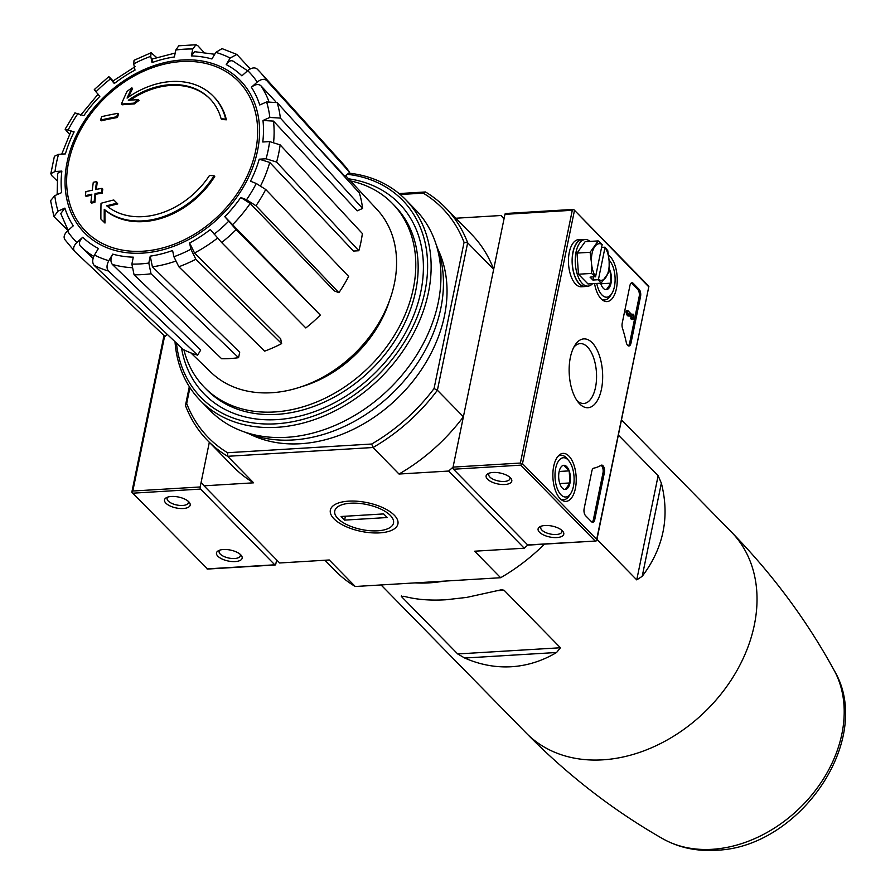 <?xml version="1.0" encoding="UTF-8"?>
<svg xmlns="http://www.w3.org/2000/svg" width="895" height="895" viewBox="0 0 895 895"><rect width="100%" height="100%" fill="white"/><g stroke="black" fill="none" stroke-linecap="round" stroke-linejoin="round"><path stroke-width="1.34" d="M464.729 658.038C480.011 664.739 495.573 667.648 511.425 666.741C527.278 665.723 542.325 660.98 556.578 652.489L560.449 647.756L504.098 590.252L501.524 589.738L466.675 597.412L445.799 599.773C429.969 600.702 416.13 599.56 404.283 596.361L401.352 596.462L457.703 653.954L464.729 658.038L556.578 652.489M401.486 595.79L401.352 596.462L404.025 596.294M443.685 581.168A143.636 109.872 135.6 0 1 429.22 582.858A143.636 109.872 135.6 0 1 415.101 582.891M642.218 576.313C663.564 548.064 669.941 517.008 661.349 483.155L658.138 475.681L636.748 579.882L642.218 576.313L661.349 483.155M596.965 539.293L636.748 579.882M618.356 435.082L658.138 475.681M276.644 559.923L275.783 564.13A1.577 0.761 -93.5 0 1 275.168 564.98A1.577 0.761 -93.5 0 1 274.787 564.801L200.581 489.084A1.577 0.761 -93.5 0 1 200.167 486.969L209.329 442.298L201.118 482.315L204.015 485.817L253.632 482.819L227.643 456.293L373.025 447.511L399.013 474.037L448.63 471.05L453.06 467.112L463.397 416.779L437.398 390.254A166.436 127.314 135.6 0 1 373.025 447.511L371.705 444.021L227.554 452.725A163.819 125.311 135.6 0 1 186.686 403.5L185.455 405.469L189.315 386.629M214.039 175.756A78.626 60.144 135.6 0 1 104.245 209.318L104.961 210.045A78.626 60.144 135.6 0 0 214.744 176.483L214.039 175.756A286.534 122 -168.4 0 0 209.486 175.465A74.442 56.944 135.6 0 1 106.673 205.794A282.943 131.923 6.8 0 1 117.088 203.232L117.793 203.948A282.943 131.923 6.8 0 0 107.523 206.476M117.088 203.232A280.84 2.774 -135.1 0 0 113.777 199.977A283.726 132.292 -173.2 0 0 101.023 203.299A282.641 125.591 81.7 0 0 100.889 219.018L101.594 219.734A274.642 2.719 44.9 0 1 104.972 223.056A283.458 125.949 -98.3 0 1 104.961 210.045M100.889 219.018A274.642 2.719 44.9 0 1 104.256 222.329L104.972 223.056M104.256 222.329A283.458 125.949 -98.3 0 1 104.245 209.318M221.121 118.789A286.534 122 11.6 0 1 225.674 119.069L226.379 119.796A286.534 122 11.6 0 0 221.826 119.505L221.121 118.789A74.442 56.944 135.6 0 0 209.721 98.573A74.442 56.944 135.6 0 0 128.332 100.274A282.943 108.094 -163.8 0 1 138.345 99.681L139.049 100.397A280.84 179.078 -33.9 0 0 134.351 103.921A283.726 108.396 16.2 0 0 122.1 104.805L121.384 104.077A283.726 108.396 16.2 0 1 133.646 103.193L134.351 103.921M128.589 97.04A283.458 146.993 -88.3 0 1 132.583 88.549L131.867 87.822A283.458 146.993 -88.3 0 0 127.079 98.092A78.626 60.144 135.6 0 1 213.234 96.168A78.626 60.144 135.6 0 1 225.674 119.069M213.592 96.537A78.626 60.144 135.6 0 1 213.95 96.895A78.626 60.144 135.6 0 1 226.379 119.796M131.867 87.822A274.642 175.118 146.1 0 0 127.079 91.391A282.641 146.567 91.7 0 0 121.384 104.077M133.646 103.193A280.84 179.078 -33.9 0 1 138.345 99.681M130.278 100.139A74.442 56.944 135.6 0 1 210.068 98.931M116.742 116.775A283.413 136.969 -93.5 0 1 117.793 113.352L118.498 114.079A283.413 136.969 -93.5 0 0 117.446 117.502L116.742 116.775A285.471 121.541 11.6 0 0 100.576 120.087L101.28 120.814A285.471 121.541 11.6 0 1 117.446 117.502M117.793 113.352A284.845 121.284 -168.4 0 0 101.627 116.663A278.681 134.675 86.5 0 0 100.576 120.087M96.537 181.629A286.534 122 -168.4 0 0 93.293 182.289A280.762 135.693 86.5 0 0 92.263 190.221A285.471 121.541 -168.4 0 0 85.886 191.642A278.681 134.675 86.5 0 0 85.417 195.658A284.845 121.284 11.6 0 1 91.793 194.237A280.762 135.693 86.5 0 0 90.932 202.348A283.413 120.668 11.6 0 1 94.165 201.688A281.712 136.152 -93.5 0 1 95.027 193.577A284.845 121.284 11.6 0 1 101.582 192.347L102.287 193.063A283.413 136.969 -93.5 0 1 102.768 189.058L102.052 188.33A285.471 121.541 -168.4 0 0 95.496 189.561A281.712 136.152 -93.5 0 1 96.537 181.629L97.242 182.356A281.712 136.152 -93.5 0 0 96.313 189.404M95.027 193.577L95.731 194.293A284.845 121.284 11.6 0 1 102.287 193.063M101.582 192.347A283.413 136.969 -93.5 0 1 102.052 188.33M85.417 195.658L86.121 196.374A284.845 121.284 11.6 0 1 91.693 195.132M90.932 202.348L91.637 203.076A283.413 120.668 11.6 0 1 94.87 202.415A281.712 136.152 -93.5 0 1 95.731 194.293M94.165 201.688L94.87 202.415M197.638 355.181L108.463 271.017C106.449 268.444 106.561 264.998 108.787 260.691L112.714 254.124C110.499 258.409 110.376 261.843 112.356 264.428L200.715 350.034L197.638 355.181A123.969 94.836 135.6 0 1 183.33 349.542L94.154 265.379C92.14 262.806 92.252 259.371 94.478 255.053L98.405 248.497A113.352 86.714 135.6 0 1 82.743 237.264L76.903 242.455C73.491 245.912 72.741 248.899 74.654 251.394L65.167 239.972C63.243 237.466 63.992 234.479 67.416 231.022L73.256 225.831A113.352 86.714 135.6 0 1 64.887 208.11L58.03 211.142L53.913 216.601L68.434 230.899M112.714 254.124A113.352 86.714 135.6 0 0 133.288 257.156L131.867 264.092L134.071 274.787L221.624 358.716A123.969 94.836 135.6 0 0 238.573 357.698L239.692 352.261L152.407 266.811L150.237 256.138L148.816 263.063L151.02 273.769A129.003 98.685 135.6 0 1 134.071 274.787M150.237 256.138A113.352 86.714 135.6 0 0 172.59 250.51L173.898 256.753L178.843 266.766L264.64 351.131A123.969 94.836 135.6 0 0 281.645 343.613L280.627 338.713L194.517 252.972L189.606 242.981L190.903 249.235L195.848 259.237A129.003 98.685 135.6 0 1 178.843 266.766M189.606 242.981A113.352 86.714 135.6 0 0 210.325 229.556L221.647 242.523L305.822 327.95A123.969 94.836 135.6 0 0 320.298 315.074L224.813 216.679L236.135 229.646A129.003 98.685 135.6 0 1 221.647 242.523M338.892 292.687L334.372 290.909L250.186 203.456L240.755 197.482L246.528 199.753L255.981 205.76L338.892 292.687A123.969 94.836 135.6 0 0 348.636 276.421L265.726 189.483A129.003 98.685 135.6 0 1 255.981 205.76M265.726 189.483L256.272 183.486L250.499 181.215A113.352 86.714 135.6 0 0 259.237 159.187L266.072 158.773L276.6 162.062L358.828 250.734A123.969 94.836 135.6 0 0 362.363 233.539L280.135 144.878A129.003 98.685 135.6 0 1 276.6 162.062M280.135 144.878L269.608 141.578L262.772 141.992A113.352 86.714 135.6 0 0 262.973 120.478L269.831 117.446L280.381 118.095L362.587 208.457A123.969 94.836 135.6 0 0 359.365 192.962L277.148 102.612A129.003 98.685 135.6 0 1 280.381 118.095M277.148 102.612L266.598 101.952L259.74 104.983A113.352 86.714 135.6 0 0 251.372 87.262L257.212 82.071C261.072 79.062 264.249 78.559 266.732 80.55L349.609 172.299A123.969 94.836 135.6 0 0 343.154 164.031L260.188 72.193A129.003 98.685 135.6 0 1 266.732 80.55M257.245 69.116A129.003 98.685 135.6 0 1 260.188 72.193L257.245 69.116C254.762 67.125 251.584 67.628 247.725 70.638L241.885 75.84A113.352 86.714 135.6 0 0 226.222 64.597L230.149 58.041L236.839 54.438L222.027 48.61L215.84 52.402L211.914 58.969A113.352 86.714 135.6 0 0 191.34 55.937L192.761 49.001L195.983 44.761L178.754 45.79L175.812 50.03L174.391 56.956A113.352 86.714 135.6 0 0 152.038 62.583L150.729 56.34L151.132 52.738L156.636 57.537M151.132 52.738L134.049 60.289L133.724 63.858L135.022 70.112A113.352 86.714 135.6 0 0 114.303 83.537L110.477 78.928C108.306 76.288 108.239 75.974 110.253 77.999L113.083 80.897M95.776 90.876C93.751 88.851 93.83 89.164 95.989 91.805L99.815 96.414A113.352 86.714 135.6 0 0 83.873 115.612L74.9 112.893L65.134 129.204L69.474 134.317M65.134 129.204L74.128 131.878L70.895 131.475L61.733 154.13M74.128 131.878A113.352 86.714 135.6 0 0 65.391 153.906L58.555 154.32L54.405 156.267L50.836 173.664L51.776 175.644L56.978 180.689M50.836 173.664L55.02 171.516L61.856 171.102L57.672 173.25L57.146 194.607M61.856 171.102A113.352 86.714 135.6 0 0 61.654 192.615L54.796 195.647L50.601 200.659M195.983 44.761L197.829 45.723L203.926 52.335M191.34 55.937L194.573 51.686L214.722 54.271M236.839 54.438L250.253 68.915M226.222 64.597C228.874 60.759 231.391 59.775 233.785 61.665M306.795 135.19L345.022 176.382L349.609 172.299M251.372 87.262C255.209 84.275 258.375 83.75 260.87 85.707A121.217 92.722 135.6 0 1 268.78 101.224M275.537 101.504L260.87 85.707M262.973 120.478L273.49 121.105L357.206 210.84L362.587 208.457M259.237 159.187L269.742 162.442L353.469 251.059L358.828 250.734M320.298 315.074L236.135 229.646M281.645 343.613L195.848 259.237M238.573 357.698L151.02 273.769M74.654 251.394L165.06 336.453L167.32 334.439M93.774 256.417A121.217 92.722 135.6 0 1 80.718 246.427L93.091 258.387L80.718 246.427A121.217 92.722 135.6 0 1 80.46 246.181L80.449 246.17C78.581 243.664 79.342 240.699 82.743 237.264M60.782 213.581L64.887 208.11M110.253 77.999C108.239 75.974 108.306 76.288 110.477 78.928A121.149 92.666 135.6 0 0 95.989 91.805M114.303 83.537C112.143 80.908 112.065 80.584 114.045 82.575M152.038 62.583L152.441 58.98L175.196 53.04M399.069 193.566L425.483 191.966A166.436 127.314 135.6 0 1 445.419 207.64A166.436 127.314 135.6 0 1 467.671 242.802L493.66 269.317L503.997 218.995L501.088 215.505L455.812 218.235M400.199 194.517L423.201 193.13A163.819 125.311 135.6 0 1 464.069 242.355L467.671 242.802L437.398 390.254L434.053 388.564A163.819 125.311 135.6 0 1 371.705 444.021M504.086 218.548L501.088 215.505M334.003 518.832A34.48 14.678 11.6 0 1 335.726 504.131A34.48 14.678 11.6 0 1 367.095 502.632A34.48 14.678 11.6 0 1 395.333 516.359A34.48 14.678 11.6 0 1 378.563 532.928A34.48 14.678 11.6 0 1 334.003 518.832M544.451 544.126A166.436 127.314 135.6 0 1 500.641 577.722L355.259 586.505L329.259 559.979L279.643 562.977L204.015 485.817M500.641 577.722L474.641 551.208L524.257 548.21L448.63 471.05M399.013 474.037A166.436 127.314 -44.4 0 0 463.397 416.779M227.554 452.725L227.643 456.293A166.436 127.314 135.6 0 1 207.696 440.631L233.684 467.156A166.436 127.314 -44.4 0 0 253.632 482.819M493.66 269.317A166.436 127.314 -44.4 0 0 471.419 234.166L445.419 207.64M464.069 242.355L434.053 388.564M189.953 387.613L186.686 403.5M437.991 249.436A136.297 104.256 135.6 0 1 418.894 373.304A136.297 104.256 135.6 0 1 300.575 443.73A136.297 104.256 135.6 0 1 249.627 434.041M207.696 440.631A166.436 127.314 135.6 0 1 185.455 405.469M527.815 545.044L524.257 548.21M355.259 586.505A166.436 127.314 135.6 0 1 335.312 570.842L324.919 560.248M423.201 193.13L425.483 191.966M350.482 180.913A131.475 100.564 135.6 0 1 392.334 203.411A131.475 100.564 135.6 0 1 397.458 330.121A131.475 100.564 135.6 0 1 274.519 411.968A131.475 100.564 135.6 0 1 204.541 387.457A131.475 100.564 135.6 0 1 183.911 349.844M392.334 203.411L394.695 205.828A131.475 100.564 135.6 0 1 399.83 332.526A131.475 100.564 135.6 0 1 276.879 414.374A131.475 100.564 135.6 0 1 206.902 389.873L204.541 387.457M345.705 175.767L377.097 209.575A116.305 88.963 135.6 0 1 379.782 321.35A116.305 88.963 135.6 0 1 271.599 392.737A116.305 88.963 135.6 0 1 211.007 372.354L190.892 352.921M240.777 554.855A13.101 5.583 -168.4 0 0 218.525 550.649A13.101 5.583 -168.4 0 0 228.203 561.008A13.101 5.583 -168.4 0 0 241.18 555.292A13.101 5.583 -168.4 0 0 240.777 554.855M188.789 501.804A13.101 5.583 -168.4 0 0 166.537 497.598A13.101 5.583 -168.4 0 0 176.214 507.957A13.101 5.583 -168.4 0 0 189.192 502.24A13.101 5.583 -168.4 0 0 188.789 501.804M207.45 568.862L131.945 492.384L207.45 568.862L274.787 564.801M164.635 336.05L132.818 491.031L131.945 492.384M167.891 497.061A10.841 4.609 -168.4 0 0 167.13 498.302A10.841 4.609 -168.4 0 0 176.818 505.004A10.841 4.609 -168.4 0 0 188.364 502.654A10.841 4.609 -168.4 0 0 188.163 501.222M219.879 550.101A10.841 4.609 -168.4 0 0 219.13 551.354A10.841 4.609 -168.4 0 0 228.807 558.044A10.841 4.609 -168.4 0 0 240.352 555.706A10.841 4.609 -168.4 0 0 240.151 554.262M579.636 403.869A34.48 16.669 -93.5 0 1 578.461 402.56A34.48 16.669 -93.5 0 1 574.993 345.157A34.48 16.669 -93.5 0 1 596.741 349.251A34.48 16.669 -93.5 0 1 600.265 393.811A34.48 16.669 -93.5 0 1 579.636 403.869M584.144 508.617A5.247 2.528 86.5 0 0 585.554 515.665L591.461 521.695A5.247 2.528 86.5 0 0 592.736 522.288A5.247 2.528 86.5 0 0 594.783 519.469L604.371 472.75A5.247 2.528 86.5 0 0 601.686 465.109A5.247 2.528 86.5 0 0 601.093 465.299A91.737 44.336 86.5 0 1 593.743 468.174A5.247 2.528 86.5 0 0 591.875 470.983L584.144 508.617M594.56 283.57A24.042 11.624 86.5 0 0 606.899 301.593A24.042 11.624 86.5 0 0 617.147 283.055A24.042 11.624 86.5 0 0 609.931 256.272A24.042 11.624 86.5 0 0 608.477 255.008M568.918 456.07A24.042 11.624 86.5 0 0 562.989 453.385A24.042 11.624 86.5 0 0 552.942 478.075A24.042 11.624 86.5 0 0 565.886 501.39A24.042 11.624 86.5 0 0 576.134 482.841A24.042 11.624 86.5 0 0 568.918 456.07M639.153 289.387A5.247 2.528 86.5 0 1 640.563 296.446L630.975 343.154A5.247 2.528 86.5 0 1 628.928 345.973A5.247 2.528 86.5 0 1 626.299 342.505A91.737 44.336 86.5 0 0 622.472 328.219A5.247 2.528 86.5 0 1 622.204 323.229L629.923 285.594A5.247 2.528 86.5 0 1 631.971 282.775A5.247 2.528 86.5 0 1 633.246 283.357L639.153 289.387L637.777 289.465L631.87 283.435A5.247 2.528 86.5 0 0 631.299 283.01M505.943 213.681A1.577 0.761 86.5 0 0 505.563 213.502A1.577 0.761 86.5 0 0 504.948 214.352L453.06 467.112A1.577 0.761 86.5 0 0 453.485 469.226L527.692 544.943A1.577 0.761 86.5 0 0 528.072 545.111A1.577 0.761 86.5 0 0 528.43 544.898M539.484 532.223A13.101 5.583 11.6 0 1 540.144 526.629A13.101 5.583 11.6 0 1 552.058 526.07A13.101 5.583 11.6 0 1 562.798 531.283A13.101 5.583 11.6 0 1 556.421 537.582A13.101 5.583 11.6 0 1 539.484 532.223M487.495 479.172A13.101 5.583 11.6 0 1 488.155 473.589A13.101 5.583 11.6 0 1 500.07 473.019A13.101 5.583 11.6 0 1 510.81 478.232A13.101 5.583 11.6 0 1 504.433 484.531A13.101 5.583 11.6 0 1 487.495 479.172M595.03 540.871L520.823 465.154L522.49 463.677L596.685 539.394L596.081 541.005L527.692 544.943M521.382 464.181L520.398 463.039L572.285 210.28L573.65 209.43L648.897 286.288L596.685 539.394M573.673 209.452L648.573 286.635M509.77 477.203A10.841 4.609 11.6 0 1 509.982 478.646A10.841 4.609 11.6 0 1 501.424 481.42A10.841 4.609 11.6 0 1 489.889 477.046A10.841 4.609 11.6 0 1 488.748 474.294A10.841 4.609 11.6 0 1 489.509 473.052M561.769 530.254A10.841 4.609 11.6 0 1 561.97 531.697A10.841 4.609 11.6 0 1 553.412 534.472A10.841 4.609 11.6 0 1 541.889 530.086A10.841 4.609 11.6 0 1 540.737 527.345A10.841 4.609 11.6 0 1 541.497 526.092M628.223 345.828A5.247 2.528 86.5 0 0 629.599 343.244L639.187 296.525A5.247 2.528 86.5 0 0 637.777 289.465M629.241 315.465L631.064 317.311L630.751 318.821L632.955 319.582L633.906 314.939L633.078 314.1L632.765 315.611L627.686 310.42L627.35 312.053L628.223 314.76L629.409 315.969L628.536 313.25L632.429 317.233L632.127 318.743L632.955 319.582M627.686 310.42L626.31 310.509L625.974 312.131L626.847 314.85L628.033 316.047L629.409 315.969M633.078 314.1L631.646 314.458M592.031 522.132A5.247 2.528 86.5 0 0 593.407 519.547L602.995 472.828A5.247 2.528 86.5 0 0 601.015 465.344M631.064 317.311L632.429 317.233M630.751 318.821L632.127 318.743M625.974 312.131L627.35 312.053M626.847 314.85L628.223 314.76M573.762 347.316A29.994 14.499 -93.5 0 1 580.184 343.59A29.994 14.499 -93.5 0 1 596.462 372.667A29.994 14.499 -93.5 0 1 583.797 403.477A29.994 14.499 -93.5 0 1 576.973 400.557M563.727 465.299A12.105 5.851 -93.5 0 1 569.186 470.871L570.003 482.942L565.371 489.453A12.105 5.851 -93.5 0 1 561.937 487.652A12.105 5.851 -93.5 0 1 559.912 483.882A12.105 5.851 -93.5 0 1 559.095 471.81A12.105 5.851 -93.5 0 1 560.717 467.492A12.105 5.851 -93.5 0 1 563.727 465.299L569.186 470.871A12.105 5.851 -93.5 0 1 570.003 482.942A12.105 5.851 -93.5 0 1 565.371 489.453M555.683 468.331A19.656 9.498 -93.5 0 1 568.795 460.701A19.656 9.498 -93.5 0 1 570.775 493.425A19.656 9.498 -93.5 0 1 558.972 492.16A19.656 9.498 -93.5 0 1 555.683 468.331M557.954 456.349A22.274 10.762 -93.5 0 1 560.919 455.275A22.274 10.762 -93.5 0 1 567.072 458.62L568.795 460.701M570.775 493.425L569.309 495.696A22.274 10.762 -93.5 0 1 563.604 499.757A22.274 10.762 -93.5 0 1 560.527 499.041M559.8 483.557L570.003 482.942M559.162 471.475L569.186 470.871M609.294 269.015A12.105 5.851 -93.5 0 1 610.2 271.084L611.016 283.156L606.385 289.667A12.105 5.851 -93.5 0 1 602.939 287.854A12.105 5.851 -93.5 0 1 600.925 284.095A12.105 5.851 -93.5 0 1 600.635 283.2M609.226 271.14L610.2 271.084A12.105 5.851 -93.5 0 1 611.016 283.156A12.105 5.851 -93.5 0 1 606.385 289.667M609.059 260.087A19.656 9.498 -93.5 0 1 609.808 260.915A19.656 9.498 -93.5 0 1 611.777 293.638A19.656 9.498 -93.5 0 1 596.752 283.435M611.777 293.638L610.323 295.909A22.274 10.762 -93.5 0 1 604.606 299.959A22.274 10.762 -93.5 0 1 601.541 299.254M600.813 283.771L611.016 283.156M583.876 239.625A23.594 11.4 86.5 0 0 582.164 239.468A23.594 11.4 86.5 0 0 572.207 263.701A23.594 11.4 86.5 0 0 585.006 286.557A23.594 11.4 86.5 0 0 586.684 286.199M582.164 239.468L578.506 239.681A23.594 11.4 86.5 0 0 568.549 263.924A23.594 11.4 86.5 0 0 581.347 286.78L585.006 286.557M601.597 247.4L604.998 247.188L607.761 250.656L609.137 261.183L609.193 271.789L601.082 283.178L598.33 279.71L592.893 280.045L590.051 277.148L595.6 276.577A18.347 8.872 -93.5 0 1 591.472 262.828A18.347 8.872 -93.5 0 1 594.817 246.561A18.347 8.872 -93.5 0 1 602.178 244.536L598.207 240.912L590.096 252.3L577.018 253.084L578.45 274.217L591.528 273.434L591.472 262.828L590.096 252.3M595.6 276.577L602.178 244.536M587.97 286.12L584.994 286.299A23.326 11.277 -93.5 0 1 572.33 263.689A23.326 11.277 -93.5 0 1 582.186 239.726L585.162 239.547A23.326 11.277 86.5 0 0 575.317 257.637A23.326 11.277 86.5 0 0 582.321 283.502A23.326 11.277 86.5 0 0 587.97 286.12A23.326 11.277 86.5 0 0 592.557 283.693M590.006 241.404A23.326 11.277 86.5 0 0 585.162 239.547M577.018 253.084L585.129 241.695L598.207 240.912M578.45 274.217L588.004 283.961L601.082 283.178M595.488 276.823L591.528 273.434M604.998 247.188L605.02 247.423A18.347 8.872 -93.5 0 1 609.137 261.183A18.347 8.872 -93.5 0 1 605.803 277.439A18.347 8.872 -93.5 0 1 598.442 279.464L598.33 279.71M605.02 247.423L598.442 279.464M592.893 280.045L593.53 276.935M347.349 174.312A141.007 107.87 135.6 0 1 422.429 301.727A141.007 107.87 135.6 0 1 276.085 423.805A141.007 107.87 135.6 0 1 176.46 343.065M348.547 178.821A136.297 104.256 135.6 0 1 417.965 303.092A136.297 104.256 135.6 0 1 276.947 419.621A136.297 104.256 135.6 0 1 181.495 347.819M348.681 173.127A143.636 109.872 135.6 0 1 405.502 199.484A143.636 109.872 135.6 0 1 411.118 337.907A143.636 109.872 135.6 0 1 276.79 427.329A143.636 109.872 135.6 0 1 200.346 400.557A143.636 109.872 135.6 0 1 175.017 341.7M405.502 199.484L415.314 209.497A143.636 109.872 135.6 0 1 420.918 347.92A143.636 109.872 135.6 0 1 286.601 437.331A143.636 109.872 135.6 0 1 210.157 410.559L200.346 400.557M436.145 244.57A140.224 107.266 135.6 0 1 412.684 370.038A140.224 107.266 135.6 0 1 292.777 439.982A140.224 107.266 135.6 0 1 244.805 432.095M377.656 530.813A29.994 12.776 11.6 0 1 337.001 517.578A29.994 12.776 11.6 0 1 366.704 504.5A29.994 12.776 11.6 0 1 388.855 528.218A29.994 12.776 11.6 0 1 377.656 530.813M344.609 520.107L341.062 516.493L383.664 513.92L387.211 517.534L344.609 520.107L345.403 516.225M621.477 419.856L731.394 532.01A143.636 109.872 135.6 0 1 737.01 670.433A143.636 109.872 135.6 0 1 602.682 759.844A143.636 109.872 135.6 0 1 526.238 733.072C567.508 775.036 612.963 810.232 662.602 838.649C678.466 847.543 696.097 851.402 715.474 850.25C799.38 848.46 875.041 738.89 834.207 670.467A122.928 94.031 135.6 0 1 820.279 783.684A122.928 94.031 135.6 0 1 712.118 849.31A122.928 94.031 135.6 0 1 662.602 838.649M68.635 162.017A107.008 81.859 135.6 0 1 181.618 61.531A107.008 81.859 135.6 0 1 255.657 150.729A107.008 81.859 135.6 0 1 142.674 251.226A107.008 81.859 135.6 0 1 68.635 162.017M142.495 253.117A108.955 83.347 135.6 0 1 89.768 113.24A108.955 83.347 135.6 0 1 254.683 103.283A108.955 83.347 135.6 0 1 142.495 253.117M108.787 260.691A121.149 92.666 135.6 0 1 94.478 255.053M148.816 263.063A121.149 92.666 135.6 0 1 131.867 264.092M190.903 249.235A121.149 92.666 135.6 0 1 173.898 256.753M228.639 221.289A121.149 92.666 135.6 0 1 214.151 234.166M240.755 197.482A113.352 86.714 135.6 0 1 224.813 216.679M256.272 183.486A121.149 92.666 135.6 0 1 246.528 199.753M269.608 141.578A121.149 92.666 135.6 0 1 266.072 158.773M266.598 101.952A121.149 92.666 135.6 0 1 269.831 117.446M247.725 70.638A121.149 92.666 135.6 0 1 257.212 82.071M215.84 52.402A121.149 92.666 135.6 0 1 230.149 58.041M175.812 50.03A121.149 92.666 135.6 0 1 192.761 49.001M133.724 63.858A121.149 92.666 135.6 0 1 150.729 56.34M68.356 129.607A121.149 92.666 135.6 0 1 78.1 113.341M55.02 171.516A121.149 92.666 135.6 0 1 58.555 154.32M58.03 211.142A121.149 92.666 135.6 0 1 54.796 195.647M76.903 242.455A121.149 92.666 135.6 0 1 67.416 231.022M269.742 162.442A121.217 92.722 135.6 0 1 260.68 185.701M273.49 121.105A121.217 92.722 135.6 0 1 273.646 141.88M131.61 267.672A121.217 92.722 135.6 0 1 112.356 264.428M175.386 261.239A121.217 92.722 135.6 0 1 152.407 266.811M217.541 238.081A121.217 92.722 135.6 0 1 194.517 252.972M250.186 203.456A121.217 92.722 135.6 0 1 232.275 225.003M389.56 300.463A107.456 82.206 135.6 0 1 301.626 386.651M108.463 271.017A129.003 98.685 135.6 0 1 94.154 265.379M496.501 590.711L504.098 590.252M457.703 653.954L560.449 647.756M133.243 493.156L200.581 489.084M132.818 491.031L200.167 486.969M522.49 463.677L574.366 210.918M572.285 210.28L504.948 214.352M520.398 463.039L453.06 467.112M520.823 465.154L453.485 469.226M633.246 283.357L631.87 283.435M640.563 296.446L639.187 296.525M630.975 343.154L629.599 343.244M593.407 519.547L594.783 519.469M602.995 472.828L604.371 472.75M381.057 584.95L526.238 733.072M213.234 96.168L213.95 96.895M247.568 70.783L232.924 61.005M135.346 66.532L112.602 81.266M98.126 94.154L80.662 115.164M60.77 213.581L68.132 230.384M108.787 76.657L94.299 89.545M50.59 200.659L53.913 216.601M731.394 532.01C772.519 574.12 806.787 620.269 834.207 670.467M207.159 569.086L275.168 564.98M164.009 335.457L131.833 492.183M596.081 541.005L528.072 545.111M573.572 209.396L505.563 213.502M596.708 540.535L648.897 286.288M560.919 455.275L558.838 455.398M563.604 499.757L561.523 499.88M609.808 260.915L609.047 259.998M604.606 299.959L602.536 300.094"/></g></svg>
